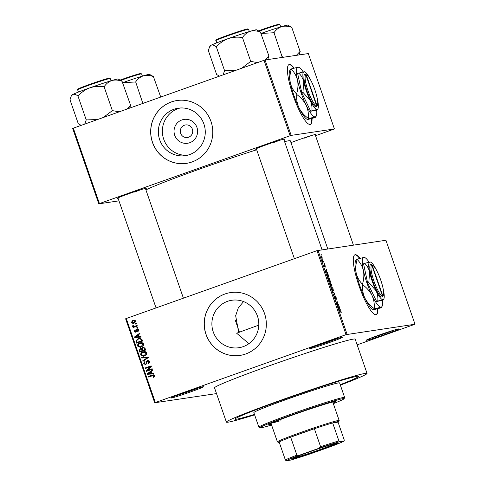 <?xml version="1.0" encoding="UTF-8"?>
<svg xmlns="http://www.w3.org/2000/svg" width="485" height="485" viewBox="0 0 485 485"><rect width="100%" height="100%" fill="white"/><g stroke="black" fill="none" stroke-linecap="round" stroke-linejoin="round"><path stroke-width="0.73" d="M329.612 342.452A17.242 0.691 -19.1 0 1 309.715 348.6A17.242 0.691 -19.1 0 1 322.404 343.525A17.242 0.691 -19.1 0 1 342.283 337.324A17.242 0.691 -19.1 0 1 329.612 342.452M314.165 346.581A16.338 0.655 160.9 0 0 329.127 341.628A16.338 0.655 160.9 0 0 337.536 338.488M386.145 334.068A17.242 0.691 -19.1 0 1 366.254 340.209A17.242 0.691 -19.1 0 1 378.937 335.135A17.242 0.691 -19.1 0 1 398.815 328.939A17.242 0.691 -19.1 0 1 386.145 334.068M370.704 338.19A16.338 0.655 160.9 0 0 385.66 333.237A16.338 0.655 160.9 0 0 394.069 330.097M190.763 391.856A17.242 0.691 -19.1 0 1 170.865 398.003A17.242 0.691 -19.1 0 1 183.554 392.929A17.242 0.691 -19.1 0 1 203.433 386.727A17.242 0.691 -19.1 0 1 190.763 391.856M175.315 395.984A16.338 0.655 160.9 0 0 190.278 391.031A16.338 0.655 160.9 0 0 198.686 387.891M360.015 258.347A31.767 6.59 70.4 0 0 354.965 254.783A31.767 6.59 70.4 0 0 358.973 285.695A31.767 6.59 70.4 0 0 376.257 314.638A31.767 6.59 70.4 0 0 377.924 308.696M359.67 258.444A31.767 6.59 70.4 0 0 354.802 254.855M189.768 142.711A12.052 11.779 81.6 0 1 174.715 135.285A12.052 11.779 81.6 0 1 181.887 119.953A12.052 11.779 81.6 0 1 196.934 127.379A12.052 11.779 81.6 0 1 189.768 142.711M184.421 125.233A6.353 6.208 -98.4 0 0 187.434 137.516A6.353 6.208 -98.4 0 0 192.527 129.725A6.353 6.208 -98.4 0 0 184.421 125.233M173.957 109.27A23.995 23.456 -98.4 0 0 159.044 137.607A23.995 23.456 -98.4 0 0 185.325 155.661A23.995 23.456 -98.4 0 0 189.647 154.582A23.995 23.456 -98.4 0 0 204.567 126.245A23.995 23.456 -98.4 0 0 178.28 108.191A23.995 23.456 -98.4 0 0 173.957 109.27M180.305 107.979A23.995 23.456 -98.4 0 0 177.983 108.67A23.995 23.456 -98.4 0 0 162.839 135.994A23.995 23.456 -98.4 0 0 187.325 155.273M171.344 101.947A31.767 31.046 -98.4 0 0 151.599 139.456A31.767 31.046 -98.4 0 0 186.392 163.36A31.767 31.046 -98.4 0 0 192.115 161.929A31.767 31.046 -98.4 0 0 211.86 124.415A31.767 31.046 -98.4 0 0 177.067 100.516A31.767 31.046 -98.4 0 0 171.344 101.947M177.104 100.51A31.767 31.046 -98.4 0 0 171.417 101.935A31.767 31.046 -98.4 0 0 151.672 139.425A31.767 31.046 -98.4 0 0 186.428 163.354M238.693 332.461L235.661 315.705L238.311 307.866L243.573 301.585M248.878 343.683L236.662 333.225A65.348 2.613 160.9 0 1 257.389 325.659A65.348 2.613 160.9 0 1 258.79 325.162M243.191 346.648A23.995 23.456 81.6 0 1 238.869 347.727A23.995 23.456 81.6 0 1 212.588 329.673A23.995 23.456 81.6 0 1 227.501 301.337A23.995 23.456 81.6 0 1 231.824 300.257A23.995 23.456 81.6 0 1 258.111 318.312A23.995 23.456 81.6 0 1 243.191 346.648M224.888 294.013A31.767 31.046 -98.4 0 0 205.143 331.528A31.767 31.046 -98.4 0 0 239.936 355.426A31.767 31.046 -98.4 0 0 245.659 353.995A31.767 31.046 -98.4 0 0 265.404 316.481A31.767 31.046 -98.4 0 0 230.611 292.582A31.767 31.046 -98.4 0 0 224.888 294.013M230.648 292.576A31.767 31.046 -98.4 0 0 224.961 294.001A31.767 31.046 -98.4 0 0 205.216 331.497A31.767 31.046 -98.4 0 0 239.972 355.42M256.432 149.071A15.429 0.618 -19.1 0 1 255.51 149.144A15.429 0.618 -19.1 0 1 266.859 144.597A15.429 0.618 -19.1 0 1 284.646 139.049A15.429 0.618 -19.1 0 1 283.877 139.565M118.085 198.292A15.429 0.618 -19.1 0 1 117.164 198.365A15.429 0.618 -19.1 0 1 128.513 193.824A15.429 0.618 -19.1 0 1 146.3 188.277A15.429 0.618 -19.1 0 1 145.53 188.792M290.97 142.638A15.429 0.618 -19.1 0 1 298.239 139.941A15.429 0.618 -19.1 0 1 316.026 134.393A15.429 0.618 -19.1 0 1 315.256 134.909M340.373 385.151A74.423 2.977 160.9 0 0 367.042 373.42A74.423 2.977 160.9 0 0 281.161 400.083A74.423 2.977 160.9 0 0 226.398 422.126A74.423 2.977 160.9 0 0 254.613 414.851M367.042 373.42L355.172 339.142A74.423 2.977 160.9 0 0 269.296 365.805A74.423 2.977 160.9 0 0 214.528 387.848L226.398 422.126M327.763 248.884L290.357 140.862A78.049 3.116 160.9 0 0 284.586 141.626M256.68 149.78A78.049 3.116 160.9 0 0 200.287 168.828A78.049 3.116 160.9 0 0 145.912 189.896M294.14 68.112A31.767 6.59 70.4 0 0 289.09 64.547A31.767 6.59 70.4 0 0 293.098 95.46A31.767 6.59 70.4 0 0 310.382 124.402A31.767 6.59 70.4 0 0 312.049 118.461M293.789 68.209A31.767 6.59 70.4 0 0 288.927 64.62M283.058 399.798A65.348 2.613 160.9 0 0 234.97 419.155A65.348 2.613 160.9 0 0 254.455 414.396A65.348 2.613 160.9 0 1 234.97 419.155A65.348 2.613 160.9 0 1 283.058 399.798A65.348 2.613 160.9 0 1 358.47 376.39A65.348 2.613 160.9 0 0 283.058 399.798M322.701 259.299L323.083 259.815L322.701 259.299M323.149 261.524L323.647 261.451L323.834 261.997L322.871 262.142L322.313 260.421L323.149 261.524L322.713 261.682M323.998 263.04L324.374 263.555L323.998 263.04M324.38 264.458L325.15 265.725L325.296 267.102L324.592 264.998L324.859 267.089L324.156 265.901L323.992 264.598L324.647 266.544L324.38 264.458M326.908 272.073L327.666 273.061L325.768 271.6L325.568 271.024L326.29 269.084L326.908 272.073L326.55 272.2M330.061 279.912L330.121 282.112L328.697 280.112L328.648 277.911L329.315 278.378L329.915 279.966M333.159 288.872L333.225 291.073L331.801 289.072L331.752 286.871L333.159 288.872L331.94 287.417L331.716 287.69L331.952 289.042L333.086 290.515L332.601 290.685L333.037 290.527L333.007 288.896M341.034 311.606L341.028 312.849L340.567 311.03L339.451 311.115L339.264 310.57L340.161 310.436L340.888 311.661M340.931 312.582L341.234 312.473L341.028 312.849M346.06 334.638L316.978 250.66L385.921 240.251L415.002 324.235L346.06 334.638L154.703 402.762L216.516 393.59M318.002 250.333L347.084 334.31M339.645 308.848L340.403 309.83L338.5 308.369L338.3 307.793L339.027 305.859L339.645 308.848L339.288 308.969M337.56 304.847L338.621 304.689L338.809 305.235L337.481 305.429L337.548 302.391L336.481 302.549L336.293 302.003L337.621 301.803L337.827 302.391L337.311 304.932M335.341 296.329L335.699 299.227L334.796 297.729L334.626 296.026L334.947 297.687L335.59 298.487L335.153 295.783L336.123 297.426L336.299 299.3L335.317 296.335M332.668 291.54L334.777 293.589L334.007 295.401L333.813 294.838L334.541 293.376L332.668 291.54M330.546 282.719L332.146 285.992L330.818 286.186L330.049 282.943L330.527 283.495L330.57 282.706M326.987 273.516L327.102 273.473C327.436 273.273 327.896 273.928 328.49 275.431L329.042 277.032L327.714 277.232L326.914 274.837L327.036 273.491M320.997 255.559L322.113 256.971L322.143 258.566L321.112 257.117L321.028 255.54M320.924 254.158L321.3 254.673L320.924 254.158M154.703 402.762L125.621 318.784L126.27 318.512L155.345 402.489M415.002 324.235L357.154 344.853M136.382 323.313L136.576 323.859L135.739 324.156L135.551 323.61L136.382 323.313M137.679 327.054L137.867 327.599L137.031 327.896L136.843 327.351L137.679 327.054M140.959 336.529L141.159 337.105L134.733 337.53L134.533 336.954L139.783 333.128L139.983 333.698L138.395 334.796L139.049 336.681L140.959 336.529M143.233 345.823L140.304 347.363L137.601 346.066C137.467 344.435 138.225 343.38 139.886 342.895L142.172 342.689L143.608 343.932L143.233 345.823M146.337 354.784L143.408 356.317L140.705 355.026C140.571 353.395 141.329 352.334 142.984 351.855L145.276 351.649L146.712 352.892L146.337 354.784M144.524 363.732L145.821 364.671L143.699 363.683L144.882 361.416L145.148 361.931L144.378 363.423L145.676 364.108L146.209 363.726L146.282 361.671L147.385 360.349L149.677 361.446L148.325 363.956L148.058 363.435L148.974 361.64L147.585 360.888L145.846 364.659L145.433 364.762M148.592 360.719L147.585 360.888M146.434 363.999L145.451 364.168L146.967 363.611M147.04 361.561L148.149 360.234L147.786 360.246M153.696 373.298L153.891 373.874L147.464 374.299L147.264 373.723L152.514 369.897L152.714 370.467L151.126 371.565L151.781 373.45L153.696 373.298M316.978 250.66L126.27 318.512M154.466 376.627L153.169 377.457L152.902 376.936L153.891 375.845L153.096 375.432L154.006 375.299L148.416 377.045L148.228 376.499L153.096 374.85L154.588 375.626L154.466 376.627M152.114 368.733L152.302 369.279L146.446 371.358L146.246 370.776L150.144 366.805L145.445 368.479L145.257 367.933L151.114 365.848L151.314 366.436L147.428 370.401L152.114 368.733M148.083 357.099L148.271 357.627L142.972 361.331L142.778 360.767L147.501 357.639L141.832 358.039L141.632 357.469L148.083 357.099M140.856 348.297L140.147 348.4L141.578 348.551L143.239 347.175L145.051 348.345L145.639 350.037L139.783 352.116L139.195 350.425L140.504 348.309M141.984 339.476L142.535 341.076L136.679 343.162L135.964 340.731L138.31 338.469L139.419 338.178L141.984 339.476M135.933 332.134L134.297 331.34L135.072 329.642L135.339 330.164L134.897 331.103L135.661 331.625L136.867 328.921L138.698 329.745L137.788 331.564L137.528 331.049L138.079 329.927L137.164 329.424L135.63 332.213M138.079 329.273L137.164 329.424M136.418 331.51L135.551 331.649L136.418 331.51L136.709 331.207L135.952 331.322M137.57 328.812L137.225 328.824M134.03 326.49L137.14 325.496L137.328 326.041L133.072 327.557L132.884 327.011L133.563 326.769L132.581 326.387L132.629 325.787L133.29 325.726L134.03 326.49L134.982 326.35M135.667 320.991L133.987 323.295L133.157 323.507L131.253 322.555L132.89 320.27L133.769 320.045L135.667 320.991M340.215 384.702A65.348 2.613 160.9 0 0 358.47 376.39A65.348 2.613 160.9 0 1 340.215 384.702M264.028 60.304L265.052 59.976L291.164 135.388L290.139 135.715L264.028 60.304L73.32 128.161L99.431 203.573L98.782 203.839L118.971 200.845M98.782 203.839L72.671 128.428L73.32 128.161M291.164 135.388L334.42 128.968L315.541 135.727M334.42 128.968L308.308 53.562L265.052 59.976M290.139 135.715L99.431 203.573M310.212 124.451A31.767 6.59 70.4 0 0 311.716 118.552M272.825 142.814A14.52 0.582 160.9 0 0 279.154 140.474M134.478 192.036A14.52 0.582 160.9 0 0 140.808 189.702M304.204 138.158A14.52 0.582 160.9 0 0 310.533 135.818M376.087 314.686A31.767 6.59 70.4 0 0 377.591 308.787M153.836 377.16L152.902 376.936M153.66 376.827L154.648 375.729L154.006 375.299M154.618 375.736L153.891 375.845M149.125 376.796L148.986 376.39L148.228 376.499M148.986 376.39L153.454 374.82M153.872 373.814L147.464 374.299M148.222 374.184L148.064 373.735M148.052 373.692L147.264 373.723M148.022 373.614L152.636 370.249M148.634 373.65L151.035 373.511L150.508 371.995L148.343 373.686M151.763 373.401L151.035 373.511M151.241 371.886L150.508 371.995M147.155 371.104L147.003 370.667L146.246 370.776M147.003 370.667L150.902 366.696L150.144 366.805M146.161 368.224L146.015 367.818L145.257 367.933M146.015 367.818L151.162 365.987M152.163 368.873L147.428 370.401M148.968 363.623L148.058 363.435M148.816 363.326L149.792 362.24M149.701 361.531L148.974 361.64M149.732 361.525L148.349 360.779M144.439 363.568L143.699 363.683M144.391 362.562L145.003 361.652M146.888 363.623L146.209 363.726M146.967 361.574L146.282 361.671M143.615 360.882L142.778 360.767M143.536 360.652L148.264 357.53L141.832 358.039M148.234 357.53L147.501 357.639M142.59 357.924L142.42 357.421M143.802 356.245L141.529 355.075M141.444 354.911L140.705 355.026M141.456 353.711L143.742 351.74L142.984 351.855M143.742 351.74L144.348 351.558M146.652 352.734L144.785 352.068L141.911 353.104L141.384 354.777L143.378 355.735L144.336 355.487L146.027 353.135L144.027 352.177M143.378 355.735L145.094 355.372L146.725 354.08M145.094 355.372L144.336 355.487M146.755 353.031L146.027 353.135M140.492 351.867L140.304 351.322M139.929 350.315L139.195 350.425M139.856 349.364L140.886 348.297M142.257 348.454L141.578 348.551M142.341 348.442L143.518 347.181L142.76 347.296M145.124 348.466L144.851 347.927L143.712 347.727M142.711 350.461L145.5 349.63L144.766 349.733L144.094 348.036L142.954 347.842L142.341 349.388L142.711 350.461L144.766 349.733M142.432 349.57L142.178 349.018L141.196 348.8M142.178 349.018L140.432 348.909L139.947 350.382L140.28 351.328L142.742 350.461M140.28 351.328L142.026 350.71L141.42 349.133M142.784 350.594L142.026 350.71M141.456 348.733L140.432 348.909M144.021 347.648L142.954 347.842M144.851 347.927L144.094 348.036M145.094 348.466L144.366 348.576M140.698 347.284L138.425 346.114M138.34 345.957L137.601 346.066M138.352 344.75L140.644 342.78L139.886 342.895M140.644 342.78L141.244 342.604M143.548 343.774L141.681 343.107L138.813 344.15L138.286 345.817L140.274 346.775L141.232 346.526L142.929 344.18L140.923 343.222M140.274 346.775L141.99 346.411L143.621 345.126M141.99 346.411L141.232 346.526M143.651 344.071L142.929 344.18M137.388 342.907L137.206 342.368M136.685 340.622L135.964 340.731M136.721 340.615L139.068 338.354L138.31 338.469M139.068 338.354L139.795 338.142M140.753 338.615L138.486 339.015L136.691 340.585L137.176 342.368L141.662 340.773L141.323 339.791L139.995 338.724L140.753 338.615L142.081 339.682M137.176 342.368L142.396 340.67M142.396 340.664L141.662 340.773M142.056 339.682L141.323 339.791M141.141 337.039L134.733 337.53M135.491 337.414L135.333 336.966M135.321 336.923L134.533 336.954M135.291 336.839L139.904 333.48M135.897 336.881L138.304 336.742L137.776 335.226L135.612 336.917M139.031 336.632L138.304 336.742M138.51 335.117L137.776 335.226M138.395 331.146L137.528 331.049M138.286 330.934L138.746 330.576M138.722 329.83L138.079 329.927M138.837 329.812L137.922 329.315M136.018 332.104L135.218 331.576M134.951 331.243L134.297 331.34M135.006 330.4L135.236 329.952M136.709 331.207L137.625 328.806M137.74 327.642L137.601 327.236L136.843 327.351M133.781 327.302L133.642 326.896L132.884 327.011M133.642 326.896L134.321 326.654L133.563 326.769M134.321 326.654L132.581 326.387M133.339 326.278L133.387 325.678M134.788 326.375L135.691 326.169L134.933 326.278M135.691 326.169L137.188 325.635M136.449 323.901L136.309 323.501L135.551 323.61M133.563 323.422L132.144 322.731M131.914 322.458L131.253 322.555M132.023 321.507L133.648 320.155L132.89 320.27M133.648 320.155L134.115 320.015M135.539 320.712L133.12 320.803L131.865 322.355L133.169 322.913L135.054 321.191L133.775 320.633M133.169 322.913L135.661 321.919M134.551 322.634L133.793 322.749M135.697 321.094L135.054 321.191M339.827 309.388L340.203 309.26M338.748 306.599L339.221 306.429M338.554 307.114L338.991 306.956M338.863 308.236L339.421 308.684L338.9 307.169L338.524 308.017L338.863 308.236L338.494 308.363M339.076 308.812L339.421 308.684M338.481 307.314L338.9 307.169M337.378 305.132L338.621 304.689M336.378 302.246L337.621 301.803M334.511 296.681L334.832 296.565M334.256 293.176L334.589 293.055M334.347 293.74L334.777 293.589M332.661 290.764L333.498 290.466M331.479 287.775L331.94 287.417M330.782 285.623L331.182 285.562L330.243 283.489L330.637 285.671M330.667 285.744L331.182 285.562M330.673 285.774L331.801 285.471L330.758 283.252M330.703 285.859L331.801 285.471M330.818 284.513L331.334 285.538M330.788 283.246L330.964 284.465M329.564 281.803L330.394 281.506M328.848 280.081L329.988 281.555L329.497 281.73L329.939 281.567L329.903 279.942L328.836 278.457L328.703 280.136M328.375 278.814L328.836 278.457M327.539 276.711L328.703 276.511L327.69 274.189L326.799 274.183M327.599 276.899L328.703 276.511M327.205 275.747L327.684 276.662M326.951 274.971L327.351 275.698M327.29 274.019L327.102 274.916M327.096 272.618L327.472 272.485M326.017 269.824L326.49 269.66M325.823 270.345L326.259 270.187M326.126 271.461L326.69 271.915L326.169 270.4L325.762 271.594M326.338 272.036L326.69 271.915M325.744 270.545L326.169 270.4M322.743 261.773L323.647 261.451M321.131 257.159L321.991 258.008L321.591 258.147L321.973 256.977L321.276 256.068L320.882 256.207L321.209 256.098M321.276 256.068L321.258 257.111M333.116 403.023A35.393 1.413 160.9 0 0 335.511 401.616A35.393 1.413 160.9 0 0 294.662 414.299A35.393 1.413 160.9 0 0 268.617 424.781A35.393 1.413 160.9 0 0 271.364 424.405M332.819 402.162A35.393 1.413 160.9 0 0 333.595 401.798M333.328 403.647A44.468 1.776 160.9 0 0 344.071 398.725A44.468 1.776 160.9 0 0 292.764 414.578A44.468 1.776 160.9 0 0 260.093 427.806A44.468 1.776 160.9 0 0 271.582 425.03M260.093 427.806L258.941 427.249A45.378 1.813 -19.1 0 1 258.887 427.188A45.378 1.813 -19.1 0 1 292.279 413.747A45.378 1.813 -19.1 0 1 344.647 397.494A45.378 1.813 -19.1 0 1 344.635 397.573L344.071 398.725M344.647 397.494L339.603 382.926A45.378 1.813 160.9 0 0 287.235 399.179A45.378 1.813 160.9 0 0 253.837 412.62L258.887 427.188M280.197 420.786A32.671 1.303 -19.1 0 1 271.758 423.041M270.23 423.738A35.393 1.413 160.9 0 0 271.066 423.544M260.493 32.028L256.462 29.797A24.553 0.982 160.9 0 0 255.922 29.809A24.553 0.982 160.9 0 0 250.321 31.27C253.479 30.47 256.832 30.731 260.39 32.059L268.914 55.987L265.01 59.994M267.726 59.582L268.914 55.987M242.627 37.339C244.658 34.368 247.223 32.343 250.321 31.27A24.553 0.982 160.9 0 0 228.156 38.624C232.709 37.157 237.353 36.787 242.1 37.515L242.627 37.339M257.583 62.595L250.721 61.395L242.409 37.4M250.721 61.395L241.627 68.276M216.595 46.59C219.857 43.007 223.712 40.352 228.156 38.624A24.553 0.982 160.9 0 0 211.127 45.214C212.527 44.675 214.212 45.184 216.183 46.748L216.595 46.59M235.922 70.307L224.591 70.695L216.28 46.699M224.591 70.695L223.058 74.884M219.584 76.121L216.656 74.581L208.35 50.585L209.502 47.063L211.127 45.214A24.553 0.982 160.9 0 0 210.096 45.851L209.502 47.063M224.901 70.58A28.185 1.128 160.9 0 0 224.494 70.737M250.939 61.334A28.185 1.128 160.9 0 0 250.405 61.51M293.286 458.671A23.686 0.946 -19.1 0 1 292.74 458.61A23.686 0.946 -19.1 0 1 312.916 450.668A23.686 0.946 -19.1 0 1 336.948 443.132A23.686 0.946 -19.1 0 1 337.469 443.12A23.686 0.946 -19.1 0 1 318.208 450.826A23.686 0.946 -19.1 0 1 293.286 458.671M278.614 442.484L277.462 441.926A32.671 1.303 -19.1 0 1 277.42 441.883A32.671 1.303 -19.1 0 1 304.647 431.08A32.671 1.303 -19.1 0 1 338.403 420.477A32.671 1.303 -19.1 0 1 339.167 420.501A32.671 1.303 -19.1 0 1 339.161 420.562L338.597 421.714A31.767 1.267 160.9 0 0 337.863 421.635A31.767 1.267 160.9 0 0 332.668 422.926A31.767 1.267 160.9 0 0 314.377 428.734L290.66 437.173A31.767 1.267 160.9 0 0 279.136 441.974A31.767 1.267 160.9 0 0 278.614 442.484A31.767 1.267 160.9 0 0 279.305 442.465M338.9 440.92L339.706 441.702A30.858 1.231 160.9 0 0 318.657 448.382L320.609 446.727A31.767 1.267 -19.1 0 1 338.9 440.92L332.668 422.926L338.045 422.126A31.767 1.267 160.9 0 0 338.597 421.714M320.609 446.727L314.377 428.734A31.767 1.267 160.9 0 0 290.66 437.173L296.893 455.166L299.439 455.221A30.858 1.231 160.9 0 0 286.174 460.75L290.533 460.101A30.858 1.231 160.9 0 0 311.576 453.42L330.8 446.582A30.858 1.231 160.9 0 0 344.065 441.053L339.706 441.702M286.174 460.75L285.368 459.968A31.767 1.267 -19.1 0 1 296.893 455.166M279.136 441.974L285.368 459.968M344.065 441.053L344.277 440.125L338.045 422.126M318.657 448.382L299.439 455.221M293.861 457.937A23.141 0.928 160.9 0 0 315.244 451.262A23.141 0.928 160.9 0 0 336.172 443.284M299.099 54.926L300.203 51.374A28.185 1.128 160.9 0 0 300.142 51.386A28.185 1.128 160.9 0 0 300.076 51.392L296.402 55.326M291.873 27.372L287.841 25.141A24.553 0.982 160.9 0 0 281.7 26.614C284.859 25.814 288.211 26.075 291.77 27.402L300.076 51.392M283.937 57.175L282.1 56.739L274.007 32.683C276.038 29.706 278.602 27.687 281.7 26.614A24.553 0.982 160.9 0 0 261.1 33.41M282.1 56.739L281.045 57.606M261.118 33.465L273.789 32.744M282.318 56.672A28.185 1.128 160.9 0 0 281.785 56.854M122.147 81.25L118.116 79.025A24.553 0.982 160.9 0 0 117.57 79.037A24.553 0.982 160.9 0 0 111.974 80.498C115.133 79.698 118.485 79.958 122.044 81.28L130.568 105.209L126.749 109.149M129.683 108.106L130.568 105.209M104.281 86.56C106.306 83.59 108.87 81.571 111.974 80.498A24.553 0.982 160.9 0 0 89.81 87.852C94.357 86.378 99.007 86.009 103.748 86.742L104.281 86.56M119.237 111.823L112.368 110.622L104.063 86.627M112.368 110.622L103.281 117.503M78.243 95.812C81.51 92.235 85.366 89.579 89.81 87.852A24.553 0.982 160.9 0 0 72.78 94.442C74.181 93.902 75.866 94.411 77.836 95.969L78.243 95.812M97.576 119.528L86.239 119.922L77.933 95.927M86.239 119.922L84.711 124.105M81.237 125.342L78.309 123.808L69.998 99.813L71.156 96.291L72.78 94.442A24.553 0.982 160.9 0 0 71.744 95.078L71.156 96.291M86.554 119.807A28.185 1.128 160.9 0 0 86.148 119.965M112.587 110.556A28.185 1.128 160.9 0 0 112.059 110.732M153.527 76.594L149.495 74.369A24.553 0.982 160.9 0 0 143.354 75.836C146.506 75.042 149.865 75.302 153.424 76.624L160.735 97.055M142.869 103.414L135.661 81.904C137.685 78.934 140.25 76.915 143.354 75.836A24.553 0.982 160.9 0 0 122.753 82.638M122.772 82.692L135.442 81.971M371.801 265.174L382.465 295.971L381.925 297.129L382.307 297.075A17.242 3.577 70.4 0 0 382.847 296.462L383.35 295.347A16.338 3.389 70.4 0 0 380.513 279.409A16.338 3.389 70.4 0 0 372.65 265.265A16.338 3.389 70.4 0 0 372.177 265.113L370.655 264.592L371.801 265.174A16.338 3.389 70.4 0 0 373.905 281.051A16.338 3.389 70.4 0 0 382.465 295.971M370.655 264.592L370.667 264.61A17.242 3.577 70.4 0 0 372.88 281.379A17.242 3.577 70.4 0 0 381.925 297.129M368.818 282.573L376.136 290.806C377.597 294.092 378.136 297.511 377.754 301.064L383.011 299.694C383.75 299.609 383.605 299.827 382.574 300.348L376.59 301.482L367.648 282.985L363.532 263.773L364.702 263.361C367.121 265.719 368.758 268.581 369.606 271.952L368.818 282.573L367.648 282.985M376.718 270.636A19.964 4.141 70.4 0 0 370.77 262.167L369.958 261.991L364.702 263.361M377.754 301.064L376.59 301.482M370.77 262.167A19.964 4.141 70.4 0 0 369.958 261.991A19.964 4.141 70.4 0 0 369.606 271.952A19.964 4.141 70.4 0 0 376.136 290.806A19.964 4.141 70.4 0 0 383.011 299.694L383.489 299.754L383.853 298.93A19.964 4.141 70.4 0 0 383.362 289.733A19.964 4.141 70.4 0 0 383.114 288.605M369.067 262.167A26.317 5.462 70.4 0 0 364.938 257.65A26.317 5.462 70.4 0 0 363.865 257.42A26.317 5.462 70.4 0 0 363.404 270.551A26.317 5.462 70.4 0 0 372.007 295.401A26.317 5.462 70.4 0 0 381.077 307.12A26.317 5.462 70.4 0 0 382.186 306.114A26.317 5.462 70.4 0 0 382.562 300.354M364.938 257.65L363.865 257.42L357.166 259.16C355.881 259.821 355.717 260.093 356.669 259.978M362.459 284.21C359.379 281.154 357.299 277.45 356.208 273.11C355.414 268.726 355.723 264.173 357.154 259.457C360.234 262.512 362.313 266.21 363.404 270.551C364.199 274.94 363.883 279.493 362.459 284.21A30.222 6.269 70.4 0 0 362.653 284.768C366.702 287.678 369.819 291.224 372.007 295.401C373.893 299.627 374.614 304.028 374.171 308.599C370.122 305.683 367.006 302.143 364.817 297.96C362.932 293.74 362.21 289.339 362.653 284.768M373.88 309.679C372.923 309.794 373.092 309.521 374.371 308.86L381.077 307.12C382.034 307.011 381.871 307.284 380.586 307.939L373.88 309.679L372.807 309.448A26.317 5.462 -109.6 0 1 364.817 297.96A26.317 5.462 -109.6 0 1 356.208 273.11A26.317 5.462 -109.6 0 1 355.566 260.985L356.051 259.905M381.077 307.12L381.701 307.199L382.186 306.114M383.011 299.694A19.964 4.141 70.4 0 0 383.853 298.93M372.65 265.265L371.552 264.713A17.242 3.577 70.4 0 0 371.043 264.555M382.307 297.075L382.847 295.917L372.177 265.113M382.847 295.917A16.338 3.389 70.4 0 0 383.35 295.347M370.728 264.64L371.037 264.531M305.926 74.932L316.59 105.736L316.05 106.894L316.432 106.833A17.242 3.577 70.4 0 0 316.972 106.227L317.475 105.106A16.338 3.389 70.4 0 0 314.638 89.173A16.338 3.389 70.4 0 0 306.775 75.023A16.338 3.389 70.4 0 0 306.302 74.878L304.78 74.35L305.926 74.932A16.338 3.389 70.4 0 0 308.03 90.816A16.338 3.389 70.4 0 0 316.59 105.736M304.792 74.375A17.242 3.577 70.4 0 0 307.005 91.138A17.242 3.577 70.4 0 0 316.05 106.894M302.943 92.332L310.261 100.571C311.722 103.857 312.261 107.276 311.879 110.829L317.135 109.458C317.875 109.374 317.73 109.592 316.699 110.113L310.715 111.247L301.773 92.75L297.657 73.538L298.827 73.126C301.246 75.478 302.882 78.346 303.731 81.716L302.943 92.332L301.773 92.75M310.843 80.401A19.964 4.141 70.4 0 0 304.895 71.925L304.083 71.756L298.827 73.126M311.879 110.829L310.715 111.247M304.895 71.925A19.964 4.141 70.4 0 0 304.083 71.756A19.964 4.141 70.4 0 0 303.731 81.716A19.964 4.141 70.4 0 0 310.261 100.571A19.964 4.141 70.4 0 0 317.135 109.458L317.614 109.513L317.978 108.695A19.964 4.141 70.4 0 0 317.487 99.498A19.964 4.141 70.4 0 0 317.238 98.37M303.192 71.932A26.317 5.462 70.4 0 0 299.063 67.415A26.317 5.462 70.4 0 0 297.99 67.185A26.317 5.462 70.4 0 0 297.529 80.316A26.317 5.462 70.4 0 0 306.132 105.166A26.317 5.462 70.4 0 0 315.201 116.885A26.317 5.462 70.4 0 0 316.311 115.879A26.317 5.462 70.4 0 0 316.687 110.119M299.063 67.415L297.99 67.185L291.285 68.925C290.006 69.585 289.842 69.858 290.794 69.743M296.584 93.975C293.504 90.913 291.424 87.215 290.333 82.874C289.539 78.491 289.848 73.938 291.279 69.216C294.359 72.277 296.438 75.975 297.529 80.316C298.323 84.705 298.008 89.252 296.584 93.975A30.222 6.269 70.4 0 0 296.778 94.533C300.827 97.443 303.943 100.989 306.132 105.166C308.017 109.392 308.739 113.787 308.296 118.364C304.247 115.448 301.13 111.902 298.942 107.725C297.05 103.499 296.335 99.104 296.778 94.533M308.005 119.443C307.047 119.559 307.211 119.286 308.496 118.625L315.201 116.885C316.159 116.77 315.996 117.043 314.71 117.703L308.005 119.443L306.932 119.213A26.317 5.462 -109.6 0 1 298.942 107.725A26.317 5.462 -109.6 0 1 290.333 82.874A26.317 5.462 -109.6 0 1 289.69 70.749L290.169 69.67M315.201 116.885L315.826 116.958L316.311 115.879M317.135 109.458A19.964 4.141 70.4 0 0 317.978 108.695M306.775 75.023L305.677 74.472A17.242 3.577 70.4 0 0 305.168 74.32M316.432 106.833L316.972 105.681L306.302 74.878M316.972 105.681A16.338 3.389 70.4 0 0 317.475 105.106M304.853 74.405L305.162 74.296M152.957 374.972L152.199 375.087M146.949 362.628L146.306 362.725M147.416 358.069L146.652 358.185M147.258 357.621L146.494 357.73M142.402 349.576L141.675 349.685M136.879 341.519L136.152 341.628M136.74 330.497L135.976 330.612M339.318 310.739L340.161 310.436M338.306 307.811L338.688 307.672M325.574 271.042L325.956 270.903M215.989 40.588C215.401 40.316 216.031 39.8 217.88 39.043C223.573 36.46 245.677 28.973 247.592 28.936L248.575 29.306A17.242 0.691 160.9 0 0 248.174 29.294A17.242 0.691 160.9 0 0 230.357 34.89A17.242 0.691 160.9 0 0 215.989 40.588L216.765 42.844M216.716 39.909A16.702 0.667 -19.1 0 1 228.611 34.95A16.702 0.667 -19.1 0 1 247.495 28.961M278.875 24.305A16.702 0.667 -19.1 0 0 258.553 30.81L276.401 24.905L278.972 24.274L279.954 24.65A17.242 0.691 160.9 0 0 279.554 24.638A17.242 0.691 160.9 0 0 259.172 31.143M77.642 89.816C77.054 89.543 77.685 89.028 79.534 88.27C85.227 85.687 107.324 78.2 109.246 78.158L110.228 78.534A17.242 0.691 160.9 0 0 109.828 78.522A17.242 0.691 160.9 0 0 92.011 84.117A17.242 0.691 160.9 0 0 77.642 89.816L78.418 92.071M78.364 89.137A16.702 0.667 -19.1 0 1 90.265 84.178A16.702 0.667 -19.1 0 1 109.149 78.182M140.523 73.526A16.702 0.667 -19.1 0 0 120.207 80.037L138.055 74.132L140.626 73.502L141.608 73.878A17.242 0.691 160.9 0 0 141.208 73.865A17.242 0.691 160.9 0 0 120.826 80.371M248.575 29.306L249.357 31.561M219.505 76.145L218.735 75.775M322.028 249.733L283.737 139.171M294.395 258.693L256.298 148.677M315.117 134.515L353.401 245.077M117.946 197.898L156.043 307.92M145.391 188.398L183.409 298.184M339.167 420.501L332.758 401.992M277.42 441.883L271.012 423.375M239.432 332.189L235.401 320.536M279.954 24.65L280.736 26.905M110.228 78.534L111.01 80.783M81.153 125.373L80.389 125.003M141.608 73.878L142.39 76.127"/></g></svg>
